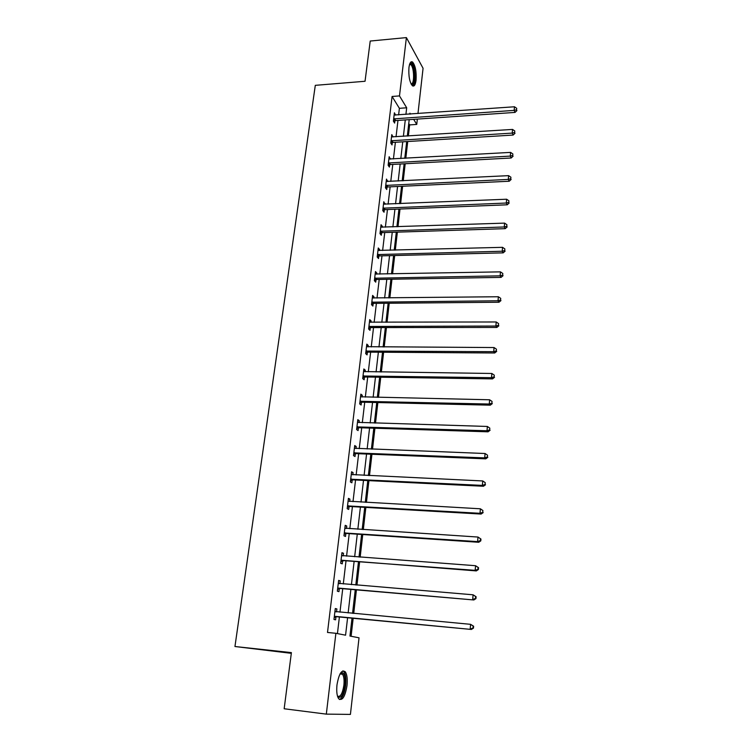 <?xml version="1.0" encoding="UTF-8"?>
<svg xmlns="http://www.w3.org/2000/svg" width="752" height="752" viewBox="0 0 752 752"><rect width="100%" height="100%" fill="white"/><g stroke="black" fill="none" stroke-linecap="round" stroke-linejoin="round"><path stroke-width="1.13" d="M336.99 684.828C338.964 673.613 341.737 669.28 345.3 671.818C347.057 674.553 347.621 679.15 347.001 685.617C345.083 696.841 342.301 701.202 338.644 698.702C336.905 695.938 336.351 691.323 336.99 684.828M408.947 67.577C409.633 62.792 410.865 60.959 412.641 62.087C415.414 65.715 416.552 71.741 416.063 80.182C415.395 85.014 414.155 86.856 412.34 85.709C409.586 82.1 408.449 76.055 408.947 67.577M291.306 653.328L234.953 646.513L315.304 85.343L365.04 81.272L370.219 41.04L406.39 37.6L423.066 68.282L417.971 113.543M417.351 119.098L416.749 124.428L413.675 119.352M408.364 136.009L409.643 124.898L416.749 124.428M351.109 636.267L353.167 618.276M353.722 613.463L356.41 589.963M356.965 585.103L359.606 562.054M360.17 557.147L362.755 534.531M363.319 529.577L365.857 507.403M366.431 502.392L368.922 480.641M369.495 475.593L371.939 454.255M372.522 449.16L374.919 428.226M375.511 423.094L377.861 402.546M378.453 397.376L380.756 377.222M381.358 372.014L383.623 352.227M384.216 346.982L386.443 327.571M387.045 322.288L389.226 303.235M389.837 297.924L391.971 279.227M392.591 273.878L394.687 255.53M395.298 250.153L397.366 232.133M397.987 226.728L400.008 209.047M400.628 203.613L402.621 186.252M403.241 180.79L405.196 163.748M405.817 158.258L407.734 141.526M352.002 618.163L349.953 636.042L359.033 637.809L350.423 714.4L326.321 714.127L335.89 633.297L345.572 635.186L347.593 617.749M409.643 124.898L408.768 123.488M398.616 114.906L399.397 108.316L392.083 96.472L327.505 632.46L335.89 633.297M337.432 633.598L339.396 616.969M339.96 612.184L342.724 588.797M343.288 583.956L345.995 561.02M346.569 556.132L349.229 533.629M349.812 528.694L352.415 506.622M352.998 501.64L355.555 479.983M356.147 474.963L358.657 453.719M359.249 448.653L361.712 427.803M362.314 422.699L364.729 402.245M365.331 397.094L367.7 377.025M368.311 371.836L370.633 352.143M371.253 346.916L373.528 327.59M374.148 322.326L376.395 303.357M377.015 298.065L379.215 279.443M379.835 274.123L381.997 255.84M382.627 250.482L384.742 232.537M385.381 227.16L387.459 209.545M388.098 204.13L390.138 186.834M390.777 181.392L392.779 164.415M393.428 158.954L395.392 142.278M396.041 136.789L397.968 120.423M395.571 115.122L394.396 112.791L393.399 121.147L394.631 123.065L394.894 120.809M392.976 136.977L391.792 134.608L390.786 143.077L392.027 144.939L392.3 142.654M390.344 159.123L389.16 156.707L388.135 165.28L389.395 167.085L389.677 164.773M387.684 181.542L386.49 179.089L385.456 187.774L386.735 189.513L387.007 187.173M384.977 204.262L383.783 201.762L382.74 210.551L384.037 212.233L384.319 209.855M382.251 227.264L382.354 226.352L381.048 224.716L379.986 233.628L381.302 235.235L381.584 232.838M379.478 250.566L379.6 249.542L378.275 247.981L377.194 257.005L378.529 258.547L378.82 256.112M376.677 274.179L376.808 273.042L375.464 271.547L374.374 280.684L375.727 282.16L376.019 279.697M373.829 298.102L373.979 296.843L372.616 295.414L371.516 304.682L372.879 306.083L373.18 303.582M370.952 322.335L371.112 320.963L369.73 319.609L368.612 329L370.003 330.325L370.304 327.797M370.332 327.505L370.407 326.894M368.029 346.898L368.207 345.403L366.807 344.125L365.679 353.637L367.079 354.888L367.39 352.321M367.418 352.049L367.484 351.466M365.077 371.789L365.265 370.172L363.846 368.969L362.699 378.604L364.128 379.779L364.429 377.184M364.466 376.921L364.532 376.367M362.079 397.018L362.285 395.27L360.847 394.142L359.682 403.918L361.129 405.008L361.439 402.376M361.468 402.123L361.533 401.606M359.033 422.596L359.259 420.706L357.802 419.663L356.617 429.571L358.084 430.586L358.403 427.916M358.431 427.672L358.488 427.192M355.959 448.521L356.194 446.5L354.718 445.541L353.515 455.58L355.01 456.511L355.329 453.804M352.829 474.803L353.092 472.641L351.588 471.767L350.376 481.947L351.88 482.793L352.209 480.049M349.661 501.452L349.943 499.14L348.42 498.36L347.189 508.69L348.712 509.433L349.05 506.651M346.456 528.477L346.747 526.015L345.196 525.328L343.955 535.8L345.506 536.458L345.845 533.638M343.194 555.878L343.504 553.275L341.944 552.673L340.675 563.295L342.254 563.859L342.592 560.992M339.895 583.674L340.224 580.911L338.635 580.403L337.347 591.175L338.945 591.645L339.293 588.741M336.548 611.865L336.896 608.941L335.279 608.537L333.973 619.46L335.599 619.827L335.947 616.884M234.953 646.513L291.4 652.614L284.162 708.76L326.321 714.127M392.083 96.472L399.491 95.908L406.39 37.6M405.92 114.389L406.682 107.79L399.491 95.908M348.148 612.946L350.864 589.493M351.428 584.642L354.098 561.631M354.662 556.734L357.275 534.164M357.849 529.22L360.415 507.083M360.998 502.092L363.507 480.378M364.1 475.339L366.562 454.039M367.155 448.953L369.57 428.057M370.172 422.934L372.541 402.423M373.142 397.263L375.474 377.137M376.075 371.939L378.369 352.19M378.97 346.954L381.217 327.581M381.828 322.307L384.028 303.282M384.648 297.98L386.81 279.312M387.43 273.972L389.555 255.652M390.175 250.284L392.253 232.302M392.882 226.907L394.932 209.244M395.561 203.82L397.564 186.487M398.193 181.035L400.167 164.021M400.807 158.54L402.743 141.827M403.382 136.328L405.281 119.925M410.489 114.069L409.943 113.185L409.84 114.116M409.201 119.653L407.321 136.074M406.691 141.592L404.764 158.315M404.134 163.804L402.188 180.837M401.559 186.299L399.566 203.651M398.945 209.084L396.915 226.766M396.295 232.171L394.227 250.181M393.606 255.558L391.501 273.897M390.89 279.246L388.746 297.933M388.135 303.244L385.955 322.298M385.344 327.571L383.116 346.982M382.514 352.218L380.249 371.996M379.647 377.203L377.335 397.357M376.743 402.517L374.393 423.056M373.8 428.189L371.394 449.123M370.811 454.208L368.367 475.537M367.784 480.584L365.293 502.336M364.72 507.337L362.173 529.502M361.609 534.456L359.014 557.053M358.45 561.96L355.809 585.009M355.245 589.859L352.556 613.359M399.397 108.316L406.682 107.79M394.151 114.83L395.618 114.727M391.557 136.582L393.033 136.488M388.934 158.616L390.41 158.531M386.274 180.922L387.759 180.856M383.576 203.519L385.08 203.454M380.85 226.408L382.354 226.352M378.087 249.589L379.6 249.542M375.286 273.07L376.808 273.042M372.447 296.861L373.979 296.843M369.57 320.972L371.112 320.963M366.656 345.394L368.207 345.403M363.705 370.144L365.265 370.172M360.716 395.232L362.285 395.27M357.679 420.659L359.259 420.706M354.606 446.434L356.194 446.5M351.494 472.566L353.092 472.641M348.336 499.055L349.943 499.14M345.13 525.911L346.747 526.015M341.878 553.152L343.504 553.275M338.588 580.77L340.224 580.911M335.251 608.791L336.896 608.941M394.452 118.656L395.684 120.574L515.035 112.415L514.161 110.384L393.672 118.891M516.577 109.773L516.699 108.326L516.577 109.773L514.161 110.384L514.462 106.775L394.123 115.037M395.684 120.574L393.55 121.392M515.035 112.415L516.925 110.582M516.699 108.326L514.462 106.775M409.718 63.958L410.742 63.459C414.813 63.375 416.11 85.202 412.021 84.572L411.212 84.215M411.006 83.801L411.259 83.848C414.653 84.459 414.202 66.947 410.752 64.616L409.567 64.399M412.726 85.963C416.411 84.506 415.395 64.898 411.485 62.266L410.968 61.955M340.355 673.388L342.085 672.551C344.651 673.463 345.638 677.749 345.018 685.41C343.25 695.478 340.769 699.144 337.573 696.418M337.488 696.117C340.346 697.377 342.48 693.767 343.88 685.288C344.388 680.109 343.937 676.424 342.527 674.234L341.154 673.388L340.195 673.651M339.481 699.501C342.442 698.213 344.501 693.532 345.647 685.457C346.277 679.037 345.713 674.469 343.965 671.752L342.921 670.859M391.848 140.558L393.089 142.419L513.118 135.059L512.234 133.095L391.059 140.784M514.669 132.455L514.791 130.989L514.669 132.455L512.234 133.095L512.544 129.429L391.519 136.892M393.089 142.419L390.899 143.247M513.118 135.059L515.026 133.245M514.791 130.989L512.544 129.429M389.207 162.733L390.467 164.547L511.181 157.995L510.279 156.096L388.408 162.968M512.742 155.438L512.864 153.963L512.742 155.438L510.279 156.096L510.599 152.393L388.878 159.02M390.467 164.547L388.211 165.393M511.181 157.995L513.099 156.209M512.864 153.963L510.599 152.393M386.537 185.199L387.806 186.947L509.217 181.241L508.305 179.408L385.729 185.424M510.777 178.732L510.909 177.228L510.777 178.732L508.305 179.408L508.625 175.648L386.208 181.429M387.806 186.947L385.485 187.812M509.217 181.241L511.144 179.465M510.909 177.228L508.625 175.648M383.83 207.956L385.118 209.639L507.233 204.798L506.303 203.031L383.022 208.182M508.794 202.335L508.925 200.812L508.794 202.335L506.303 203.031L506.632 199.224L383.501 204.13M385.118 209.639L382.74 210.504M507.233 204.798L509.16 203.04M508.925 200.812L506.632 199.224M381.085 231.005L382.392 232.622L505.212 228.664L504.272 226.972L380.268 231.221M506.782 226.258L506.914 224.716L506.782 226.258L504.272 226.972L504.601 223.118L380.766 227.123M382.392 232.622L380.004 233.487M505.212 228.664L507.158 226.935M506.914 224.716L504.601 223.118M378.303 254.345L379.628 255.896L503.173 252.86L502.214 251.243L377.485 254.561M504.742 250.501L504.874 248.94L504.742 250.501L502.214 251.243L502.552 247.333L377.983 250.407M379.628 255.896L377.231 256.761M503.173 252.86L505.128 251.149M504.874 248.94L502.552 247.333M375.492 278.005L376.837 279.481L501.095 277.385L500.136 275.834L374.665 278.221M502.684 275.072L502.815 273.493L502.684 275.072L500.136 275.834L500.465 271.867L375.173 274.01M376.837 279.481L374.411 280.336M501.095 277.385L503.06 275.693M502.815 273.493L500.465 271.867M372.635 301.966L373.998 303.376L498.999 302.238L498.021 300.772L371.808 302.182M500.588 299.982L500.719 298.375L500.588 299.982L498.021 300.772L498.36 296.749L372.315 297.914M373.998 303.376L371.563 304.222M498.999 302.238L500.973 300.574M500.719 298.375L498.36 296.749M369.749 326.255L371.131 327.59L496.875 327.44L495.878 326.048L368.912 326.462M498.463 325.24L498.595 323.614L498.463 325.24L495.878 326.048L496.226 321.978L369.429 322.138M371.131 327.59L368.677 328.427M496.875 327.44L498.858 325.804M498.595 323.614L496.226 321.978M366.816 350.864L368.217 352.124L494.713 352.989L493.707 351.682L365.98 351.062M496.311 350.846L496.452 349.201L496.311 350.846L493.707 351.682L494.055 347.546L366.506 346.681M368.217 352.124L365.754 352.951M494.713 352.989L496.705 351.372M496.452 349.201L494.055 347.546M363.846 375.803L365.265 376.987L492.522 378.895L491.498 377.673L363.009 376M494.13 376.818L494.271 375.145L494.13 376.818L491.498 377.673L491.855 373.481L363.536 371.563M365.265 376.987L362.793 377.805M492.522 378.895L494.534 377.307M494.271 375.145L491.855 373.481M360.838 401.079L362.276 402.188L490.304 405.168L489.27 404.031L359.992 401.277M491.911 403.147L492.052 401.446L491.911 403.147L489.27 404.031L489.627 399.782L360.528 396.774M362.276 402.188L359.785 402.997M490.304 405.168L492.325 403.608M492.052 401.446L489.627 399.782M357.792 426.704L359.249 427.728L488.057 431.817L487.005 430.764L356.937 426.892M489.665 429.853L489.815 428.132L489.665 429.853L487.005 430.764L487.362 426.459L357.482 422.333M359.249 427.728L356.739 428.527M488.057 431.817L490.088 430.276M489.815 428.132L487.362 426.459M354.7 452.676L356.175 453.616L485.773 458.842L484.702 457.883L353.844 452.864M487.39 456.943L487.531 455.195L487.39 456.943L484.702 457.883L485.078 453.512L354.389 448.239M356.175 453.616L353.656 454.415M485.773 458.842L487.813 457.329M487.531 455.195L485.078 453.512M351.56 479.015L353.064 479.861L483.461 486.253L482.37 485.388L350.705 479.193M485.078 484.429L485.228 482.652L485.078 484.429L482.37 485.388L482.746 480.951L351.259 474.512M353.064 479.861L350.526 480.65M483.461 486.253L485.51 484.777M485.228 482.652L482.746 480.951M348.383 505.72L349.906 506.481L481.111 514.058L480.002 513.296L347.518 505.899M482.737 512.309L482.887 510.505L482.737 512.309L480.002 513.296L480.387 508.794L348.082 501.142M349.906 506.481L347.358 507.252M481.111 514.058L483.169 512.62M482.887 510.505L480.387 508.794M345.159 532.792L346.71 533.459L478.723 542.277L477.605 541.609L344.294 532.971M480.359 540.594L477.605 541.609L477.99 537.05L480.951 539.043L480.509 538.77L480.359 540.594L480.801 540.867L480.951 539.043M344.867 528.148L477.99 537.05L480.509 538.77M346.71 533.459L344.143 534.23M344.877 528.026L345.647 528.421M478.723 542.277L480.801 540.867M341.887 560.249L476.307 570.909L475.17 570.345L341.013 560.419M477.943 569.302L475.17 570.345L475.565 565.711L478.545 567.675L478.093 567.45L477.943 569.302L478.394 569.527L478.545 567.675M341.596 555.531L475.565 565.711L478.093 567.45M343.467 560.823L340.882 561.584M341.624 555.286L342.649 555.841M476.307 570.909L478.394 569.527M338.579 588.102L473.854 599.964L337.695 588.261M475.49 598.432L472.698 599.504L473.093 594.804L476.11 596.74L475.649 596.552L475.49 598.432L475.95 598.611L476.11 596.74M338.287 583.308L473.093 594.804L475.649 596.552M340.167 588.581L337.573 589.324M338.334 582.941L339.622 583.655M473.854 599.964L475.95 598.611M335.213 616.349L471.363 629.452L334.33 616.508M473.008 627.995L470.188 629.104L470.592 624.329L473.628 626.228L473.168 626.087L473.008 627.995L473.469 628.136L473.628 626.228M334.931 611.479L470.592 624.329L473.168 626.087M336.83 616.725L334.217 617.458M334.988 610.991L336.539 611.865M471.363 629.452L473.469 628.136M393.898 118.788L395.12 120.715M391.284 140.69L392.525 142.56M388.643 162.874L389.903 164.679M385.964 185.33L387.242 187.079M383.247 208.078L384.545 209.761M380.503 231.127L381.819 232.744M377.72 254.467L379.055 256.018M374.9 278.127L376.254 279.603M372.052 302.088L373.415 303.498M369.157 326.368L370.539 327.703M366.224 350.977L367.625 352.237M363.244 375.906L364.673 377.09M360.236 401.183L361.684 402.292M357.181 426.807L358.648 427.822M354.089 452.779L355.574 453.71M350.949 479.109L352.453 479.955M347.762 505.805L349.295 506.566M344.538 532.877L346.089 533.544M341.267 560.334L342.837 560.907M338.513 583.43L339.096 583.608M337.949 588.177L339.547 588.656M335.157 611.611L336.041 611.818M334.584 616.424L336.2 616.8M412.641 62.087L411.4 62.2M409.624 64.381L410.263 63.535M409.483 64.719L410.752 64.616M341.154 673.388L342.085 672.551M340.036 673.952L342.527 674.234M369.683 326.255L371.065 327.59M366.647 350.874L368.048 352.133M363.573 375.821L364.993 377.006M360.452 401.117L361.9 402.226M357.303 426.769L358.77 427.785M354.107 452.77L355.593 453.71"/></g></svg>
